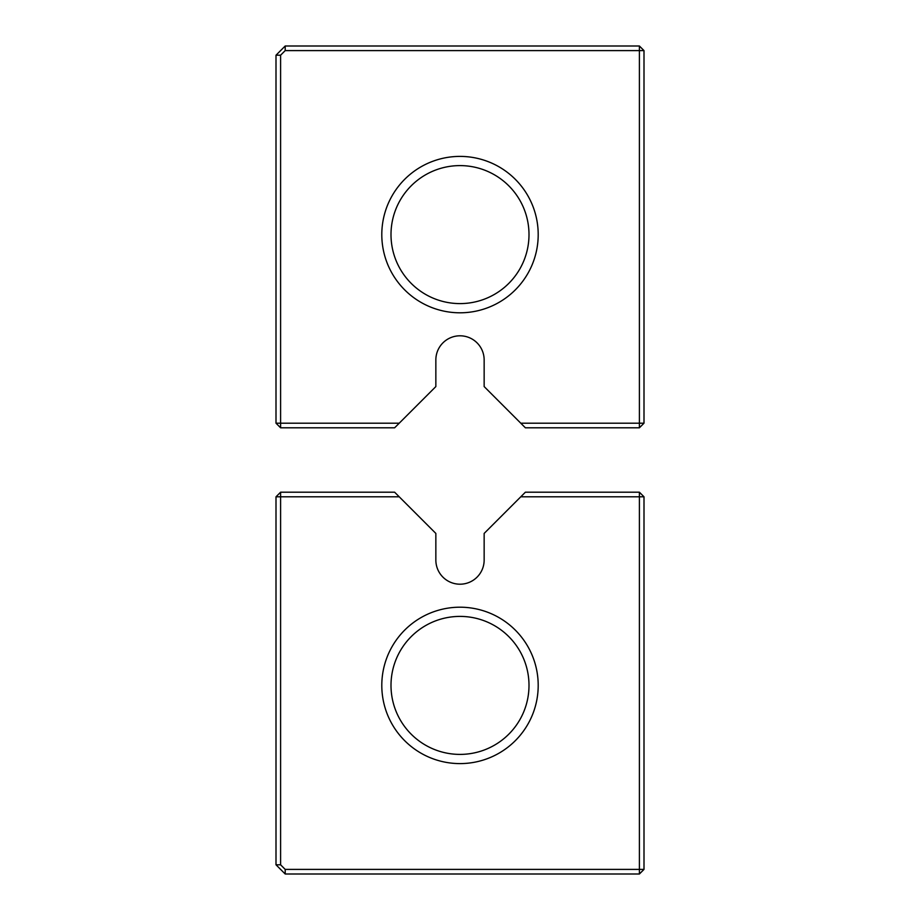 <?xml version="1.0" encoding="UTF-8"?>
<svg xmlns="http://www.w3.org/2000/svg" width="920" height="920" viewBox="0 0 920 920"><rect width="100%" height="100%" fill="white"/><g stroke="black" fill="none" stroke-linecap="round" stroke-linejoin="round"><path stroke-width="1.38" d="M285.2 46L639.4 46L644 50.6L644 423.2L639.4 427.8L525.377 427.8L484.15 386.572L484.15 359.95A24.15 24.15 0 0 0 460 335.8A24.15 24.15 0 0 0 435.85 359.95L435.85 386.572L399.222 423.2L280.6 423.2L280.6 55.2L276 55.2L285.2 46L285.2 50.6L639.4 50.6L639.4 46M285.2 50.6L280.6 55.2M399.222 423.2L394.622 427.8L280.6 427.8L280.6 423.2L276 423.2L276 55.2M644 50.6L639.4 50.6L639.4 423.2L520.778 423.2M460 312.8A78.2 78.2 0 0 0 527.723 195.5A78.2 78.2 0 0 0 392.276 195.5A78.2 78.2 0 0 0 460 312.8M280.6 427.8L276 423.2M639.4 427.8L639.4 423.2L644 423.2M460 303.6A69 69 0 0 0 519.754 200.1A69 69 0 0 0 400.246 200.1A69 69 0 0 0 460 303.6M280.6 492.2L276 496.8L280.6 496.8L280.6 492.2L394.622 492.2L435.85 533.428L435.85 560.05A24.15 24.15 0 0 0 460 584.2A24.15 24.15 0 0 0 484.15 560.05L484.15 533.428L520.778 496.8L639.4 496.8L639.4 869.4L285.2 869.4L280.6 864.8L280.6 496.8L399.222 496.8M460 763.6A78.2 78.2 0 0 0 527.723 646.3A78.2 78.2 0 0 0 392.276 646.3A78.2 78.2 0 0 0 460 763.6M280.6 864.8L276 864.8L276 496.8M639.4 492.2L644 496.8L639.4 496.8L639.4 492.2L525.377 492.2L520.778 496.8M644 496.8L644 869.4L639.4 874L285.2 874L276 864.8M639.4 874L639.4 869.4L644 869.4M285.2 869.4L285.2 874M460 754.4A69 69 0 0 0 519.754 650.9A69 69 0 0 0 400.246 650.9A69 69 0 0 0 460 754.4"/></g></svg>
